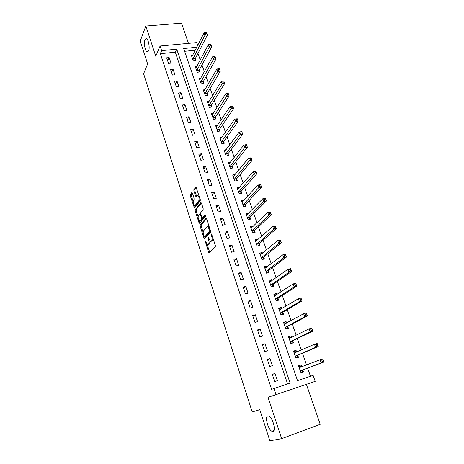 <?xml version="1.0" encoding="UTF-8"?>
<svg xmlns="http://www.w3.org/2000/svg" width="464" height="464" viewBox="0 0 464 464"><rect width="100%" height="100%" fill="white"/><g stroke="black" fill="none" stroke-linecap="round" stroke-linejoin="round"><path stroke-width="0.7" d="M205.082 240.561L208.562 252.219L209.218 252.897L215.296 246.726L215.302 245.334L211.694 234.349L211.224 233.885L211.683 236.275C212.274 238.345 212.268 239.83 211.677 240.723L210.47 241.373L208.266 237.237L208.568 239.627C209.148 241.669 209.148 243.13 208.574 244L207.402 244.638L205.082 240.561M148.619 50.965C149.988 47.978 148.503 39.37 146.491 38.611L144.936 39.684C143.608 42.775 145.093 51.202 147.094 51.974L148.619 50.965M272.913 431.416C276.341 431.149 272.728 417.472 268.882 416.109L267.873 415.976C264.544 416.446 268.117 429.855 271.962 431.276L272.913 431.416M192.427 193.111L191.806 192.548L190.304 194.607L190.321 195.976L194.439 208.075L200.251 200.842L200.245 199.433L195.994 187.067L193.877 189.706L193.894 191.104L195.918 196.701L197.705 195.228C199.05 196.806 199.421 198.633 198.818 200.703L195.147 205.448L194.561 205.598C193.244 204.05 192.873 202.258 193.447 200.216L194.045 199.421L194.027 198.041L192.427 193.111M287.616 383.943L175.328 52.206L160.335 53.679L161.634 50.64L160.097 46.006L196.753 42.584L197.728 45.373M196.782 47.253L183.663 48.517L297.511 380.619L313.101 375.382L315.189 381.356L268.024 397.323L281.636 438.671L269.874 440.8L259.788 409.706L252.207 411.939L143.602 73.764L147.627 63.928L140.221 41.099L145.829 26.048L155.776 56.266L160.097 46.006M276.063 394.684L274.009 388.513L290.116 383.102L176.726 49.184L161.634 50.64M160.335 53.679L271.626 389.348L274.009 388.513M200.187 225.057L200.193 226.42L204.009 238.171L204.653 238.821L210.575 232.331L210.575 230.933L206.625 218.886L205.958 218.254L200.187 225.057L201.185 224.849L201.19 226.206L203.191 232.36M199.445 220.818L199.99 222.494L198.992 222.708L195.228 211.103L195.211 209.734L200.825 202.594L201.475 203.186L203.139 208.261L203.145 209.67L200.808 212.547L200.813 213.933L201.904 217.28L202.553 217.894L205.013 214.948M198.992 222.708L199.624 223.323L205.477 216.363L205.175 214.913M188.483 43.355L181.517 23.2L145.829 26.048M281.636 438.671L320.206 424.316L306.391 384.354M277.373 380.683L274.955 373.45L272.287 374.32L274.705 381.565L277.373 380.683M272.345 365.661L269.949 358.515L267.293 359.351L269.683 366.514L272.345 365.661M267.374 350.819L265.008 343.754L262.351 344.561L264.718 351.642L267.374 350.819M262.462 336.151L260.124 329.167L257.474 329.945L259.811 336.939L262.462 336.151M257.607 321.651L255.293 314.749L252.654 315.491L254.962 322.405L257.607 321.651M252.805 307.313L250.519 300.492L247.886 301.206L250.166 308.044L252.805 307.313M248.054 293.144L245.798 286.398L243.171 287.083L245.427 293.84L248.054 293.144M243.362 279.131L241.129 272.461L238.508 273.122L240.741 279.804L243.362 279.131M238.722 265.28L236.518 258.686L233.902 259.312L236.106 265.918L238.722 265.28M234.134 251.581L231.954 245.062L229.344 245.665L231.524 252.196L234.134 251.581M229.599 238.038L227.441 231.588L224.843 232.162L226.995 238.624L229.599 238.038M225.115 224.64L222.981 218.266L220.383 218.817L222.517 225.202L225.115 224.64M220.678 211.393L218.567 205.088L215.98 205.61L218.086 211.932L220.678 211.393M216.288 198.296L214.2 192.055L211.619 192.554L213.707 198.807L216.288 198.296M211.949 185.333L209.885 179.162L207.309 179.638L209.374 185.82L211.949 185.333M207.657 172.515L205.61 166.414L203.046 166.86L205.088 172.979L207.657 172.515M203.412 159.836L201.388 153.799L198.83 154.222L200.848 160.271L203.412 159.836M199.207 147.291L197.206 141.317L194.654 141.723L196.649 147.709L199.207 147.291M195.054 134.885L193.07 128.975L190.524 129.352L192.502 135.273L195.054 134.885M190.942 122.606L188.981 116.76L186.441 117.114L188.396 122.972L190.942 122.606M186.87 110.455L184.933 104.673L182.398 105.009L184.336 110.803L186.87 110.455M182.845 98.438L180.925 92.707L178.402 93.026L180.316 98.762L182.845 98.438M178.86 86.542L176.964 80.875L174.441 81.165L176.337 86.843L178.86 86.542M174.916 74.768L173.043 69.159L170.526 69.432L172.399 75.052L174.916 74.768M171.019 63.116L169.157 57.571L166.651 57.82L168.507 63.382L171.019 63.116M310.468 376.269L307.632 368.138M306.542 365.011L302.447 353.261M301.322 350.03L297.325 338.558M296.165 335.223L292.262 324.023M291.067 320.589L287.257 309.656M286.027 306.13L282.309 295.458M281.045 291.833L277.414 281.416M276.121 277.698L272.577 267.537M271.249 263.726L267.798 253.808M266.44 249.916L263.065 240.236M261.679 236.257L258.39 226.815M256.975 222.749L253.762 213.539M252.317 209.392L249.185 200.407M247.718 196.185L244.661 187.421M243.165 183.123L240.19 174.58M238.664 170.201L235.758 161.872M234.21 157.424L231.379 149.304M229.808 144.785L227.047 136.868M225.446 132.281L222.761 124.567M221.137 119.909L218.521 112.392M216.874 107.671L214.322 100.352M212.651 95.561L210.169 88.433M208.481 83.578L206.057 76.635M204.346 71.723L201.991 64.966M200.257 59.989L197.966 53.412M195.269 50.251L184.62 51.295M298.764 366.444L299.895 366.073L301.78 366.85L301.101 364.93L298.532 365.771L300.979 372.859L303.555 372.006L302.888 370.086M296.653 352.077L296.038 350.314L293.474 351.12L295.893 358.133L298.462 357.309L297.807 355.407M291.589 337.467L291.032 335.866L288.475 336.638L290.864 343.569L293.428 342.78L292.778 340.901M286.59 323.031L286.085 321.575L283.533 322.323L285.899 329.173L288.457 328.413L287.813 326.557M281.648 308.751L281.196 307.452L278.644 308.171L280.987 314.946L283.539 314.215L282.901 312.376M276.759 294.64L276.358 293.486L273.818 294.176L276.126 300.875L278.673 300.173L278.046 298.358M271.927 280.685L271.579 279.676L269.039 280.337L271.324 286.961L273.864 286.288L273.244 284.49M267.148 266.887L266.846 266.023L264.318 266.655L266.574 273.203L269.108 272.559L268.494 270.779M262.421 253.245L262.172 252.515L259.643 253.124L261.882 259.602L264.41 258.982L263.801 257.224M257.752 239.755L257.543 239.157L255.026 239.737L257.236 246.146L259.759 245.549L259.156 243.815M253.129 226.409L252.967 225.945L250.456 226.502L252.642 232.841L255.159 232.273L254.562 230.55M248.559 213.214L248.443 212.877L245.937 213.411L248.101 219.675L250.606 219.136L250.021 217.436M244.035 200.158L241.466 200.46L243.606 206.66L246.111 206.138L245.526 204.462M239.563 187.247L237.04 187.647L239.157 193.778L241.657 193.285L241.083 191.626M235.103 174.528L232.667 174.974L234.761 181.041L237.255 180.571L236.686 178.924M230.614 162.035L228.34 162.435L230.411 168.438L232.899 167.991L232.331 166.361M226.194 149.675L224.054 150.029L226.107 155.968L228.584 155.544L228.027 153.932M221.833 137.437L219.82 137.75L221.844 143.631L224.321 143.231L223.77 141.636M217.529 125.321L215.627 125.605L217.633 131.422L220.098 131.039L219.553 129.468M213.278 113.332L211.474 113.587L213.463 119.341L215.922 118.981L215.383 117.421M209.084 101.465L207.367 101.691L209.334 107.387L211.793 107.051L211.259 105.508M204.937 89.714L203.307 89.917L205.25 95.555L207.704 95.242L207.17 93.711M200.842 78.085L199.282 78.265L201.208 83.845L203.655 83.549L203.128 82.041M196.788 66.572L195.303 66.735L197.212 72.256L199.648 71.984L199.126 70.487M192.786 55.175L191.365 55.32L193.25 60.784L195.68 60.529L195.17 59.05M175.328 52.206L176.726 49.184M301.101 364.93L298.584 365.922M296.038 350.314L293.573 351.41M291.032 335.866L288.62 337.061M286.085 321.575L283.724 322.88M281.196 307.452L278.881 308.85M276.358 293.486L274.096 294.982M271.579 279.676L269.358 281.265M266.846 266.023L264.677 267.699M262.172 252.515L260.043 254.284M257.543 239.157L255.513 240.967M252.967 225.945L251.059 227.766M248.443 212.877L246.639 214.716M243.965 199.955L242.249 201.805M239.54 187.166L237.904 189.039M274.955 373.45L272.345 374.494M269.949 358.515L267.397 359.681M265.008 343.754L262.514 345.042M260.124 329.167L257.682 330.565M255.293 314.749L252.909 316.257M250.519 300.492L248.188 302.11M245.798 286.398L243.519 288.127M241.129 272.461L238.902 274.299M236.518 258.686L234.337 260.623M231.954 245.062L229.825 247.097M227.441 231.588L225.359 233.723M222.981 218.266L220.945 220.499M218.567 205.088L216.578 207.414M214.2 192.055L212.263 194.474M209.885 179.162L207.988 181.673M205.61 166.414L203.76 169.006M201.388 153.799L199.578 156.478M197.206 141.317L195.443 144.084M193.07 128.975L191.348 131.817M188.981 116.76L187.299 119.683M184.933 104.673L183.292 107.671M180.925 92.707L179.324 95.787M176.964 80.875L175.398 84.025M173.043 69.159L171.512 72.384M169.157 57.571L167.666 60.865M208.469 244.435L208.081 244.522M209.937 240.92L209.583 243.774L209.09 244.296M211.543 241.176L211.172 241.257M213.15 238.786L212.193 241.025M207.112 244.435L209.734 252.375M206.509 218.596L201.185 224.849M204.699 237L205.146 238.281M204.096 236.576L204.549 237.029L209.734 231.304L209.734 230.324L207.843 226.641L207.118 226.78L203.609 230.77C203.052 231.664 203.058 233.119 203.626 235.126L204.096 236.576M205.413 236.837L204.549 237.029M210.65 231.2L205.552 236.808M209.165 226.635L208.121 226.577M198.099 216.671L196.22 210.9L195.228 211.103M201.388 202.965L196.208 209.537L196.22 210.9M200.953 214.356L200.373 214.472L199.729 213.863L198.424 215.47C197.832 217.5 198.215 219.31 199.572 220.899L201.15 220.557L202.472 218.985L202.548 217.9L203.563 217.686L205.482 215.4M202.472 218.985L201.469 219.194L200.152 220.771L201.15 220.557M201.469 219.194L201.457 217.813L200.373 214.472M195.118 205.488L196.144 205.25L195.147 205.448M200.175 199.218L199.833 200.5L196.144 205.25M198.818 195.095L198.14 195.147M196.336 187.537L194.886 189.515L194.897 190.913L196.591 196.052M194.486 205.552L195.112 207.443M192.369 192.954L191.296 194.416L191.313 195.785L193.134 201.382M300.805 372.36L301.925 371.942L303.091 369.843L323.779 362.059L321.082 362.947L319.969 359.815L299.193 367.691M300.788 372.319L301.925 371.942M321.859 360.203L319.969 359.815L322.666 358.933L323.779 362.059L322.938 359.849L321.859 360.203L322.3 361.456L323.385 361.102M300.312 370.933L321.082 362.947L322.3 361.456M322.666 358.933L322.938 359.849M295.771 357.779L296.867 357.315L298.004 355.157L318.246 346.509L315.555 347.362L314.459 344.271L294.13 353.017M295.736 357.674L296.867 357.315M293.729 351.863L294.86 351.509L296.513 352.135M316.326 344.624L314.459 344.271L317.15 343.424L318.246 346.509L317.405 344.282L316.326 344.624L316.767 345.866L317.846 345.523M295.237 356.224L315.555 347.362L316.767 345.866M317.15 343.424L317.405 344.282M290.795 343.354L291.868 342.85L292.975 340.64L312.788 331.151L310.103 331.969L309.018 328.912L289.124 338.517M290.737 343.198L291.868 342.85M288.753 337.45L289.884 337.108L291.311 337.606M310.863 329.237L309.018 328.912L311.704 328.1L312.788 331.151L311.936 328.912L310.863 329.237L311.298 330.461L312.371 330.136M290.215 341.69L310.103 331.969L311.298 330.461M311.704 328.1L311.936 328.912M285.87 329.098L286.926 328.547L288.005 326.291L307.388 315.978L304.709 316.761L303.642 313.745L284.171 324.179M285.795 328.883L286.926 328.547M283.835 323.199L284.96 322.869L286.178 323.251M305.463 314.035L303.642 313.745L306.321 312.968L307.388 315.978L306.536 313.728L305.463 314.035L305.892 315.247L306.965 314.934M285.256 327.317L304.709 316.761L305.892 315.247M306.321 312.968L306.536 313.728M281.225 314.876L282.037 314.406L283.086 312.098L302.058 300.991L299.384 301.739L298.329 298.758L279.282 310.004M280.911 314.731L282.037 314.406M278.974 309.111L280.094 308.798L281.103 309.076M300.133 299.019L298.329 298.758L301.003 298.01L302.058 300.991L301.2 298.723L300.133 299.019L300.556 300.214L301.623 299.918M280.349 313.107L299.384 301.739L300.556 300.214M301.003 298.01L301.2 298.723M276.776 300.695L278.226 298.074L296.792 286.178L294.124 286.897L293.08 283.951L274.439 295.991M276.08 300.736L277.199 300.423M274.16 295.179L276.092 295.075M294.86 284.183L293.08 283.951L295.748 283.237L296.792 286.178L295.928 283.898L294.86 284.183L295.278 285.366L296.345 285.076M275.5 299.054L294.124 286.897L295.278 285.366M295.748 283.237L295.928 283.898M272.258 286.711L273.418 284.2L291.589 271.544L288.927 272.229L287.895 269.317L269.659 282.129M271.301 286.897L272.42 286.601M269.404 281.404L271.144 281.242M289.652 269.526L287.895 269.317L290.551 268.633L291.589 271.544L290.719 269.248L289.652 269.526L290.07 270.692L291.137 270.413M270.703 285.163L288.927 272.229L290.07 270.692M290.551 268.633L290.719 269.248M264.706 267.78L266.249 267.577M284.507 255.038L284.919 256.192L285.981 255.925L285.575 254.777L282.767 254.858L285.424 254.208L286.445 257.079L283.788 257.735L282.767 254.858L264.927 268.43M267.699 272.919L268.668 270.483L286.445 257.079L285.981 255.925M265.959 271.423L283.788 257.735L284.919 256.192M285.424 254.208L285.575 254.777M260.055 254.307L261.418 254.075M279.427 240.723L279.827 241.86L280.888 241.611L280.488 240.474L277.704 240.572L280.349 239.946L281.358 242.788L278.713 243.414L277.704 240.572L260.252 254.875M263.053 259.312L263.97 256.917L281.358 242.788L280.888 241.611M261.273 257.839L278.713 243.414L279.827 241.86M280.349 239.946L280.488 240.474M255.455 240.984L256.644 240.735M274.398 226.571L274.798 227.696L275.86 227.459L275.459 226.333L272.699 226.449L275.338 225.858L276.335 228.659L273.696 229.257L272.699 226.449L255.623 241.471M258.46 245.856L259.318 243.501L276.335 228.659L275.86 227.459M256.633 244.406L273.696 229.257L274.798 227.696M275.338 225.858L275.459 226.333M250.902 227.801L251.894 227.58M269.433 212.587L269.828 213.701L270.883 213.475L270.489 212.361L267.751 212.489L270.384 211.926L271.37 214.699L268.737 215.267L267.751 212.489L251.047 228.218M253.912 232.551L254.724 230.231L271.37 214.699L270.883 213.475M252.045 231.118L268.737 215.267L269.828 213.701M270.384 211.926L270.489 212.361M246.401 214.762L247.19 214.594M264.526 198.766L264.915 199.868L265.971 199.648L265.576 198.551L262.862 198.691L265.489 198.157L266.464 200.895L263.836 201.44L262.862 198.691L246.523 215.105M249.406 219.397L250.177 217.106L266.464 200.895L265.971 199.648M247.509 217.976L263.836 201.44L264.915 199.868M265.489 198.157L265.576 198.551M241.953 201.869L242.573 201.741M259.672 185.101L260.06 186.192L261.11 185.983L260.722 184.898L258.025 185.055L260.646 184.544L261.609 187.253L258.987 187.769L258.025 185.055L242.046 202.136M244.951 206.381L245.682 204.125L261.609 187.253L261.11 185.983M243.026 204.972L260.06 186.192M260.646 184.544L260.722 184.898M237.545 189.109L238.02 189.016M254.875 171.593L255.258 172.672L256.302 172.475L255.925 171.402L253.245 171.57L255.861 171.088L256.812 173.768L254.197 174.255L253.245 171.57L237.614 189.306M240.538 193.505L241.228 191.284L256.812 173.768L256.302 172.475M238.583 192.113L255.258 172.672M255.861 171.088L255.925 171.402M233.189 176.488L233.537 176.419M250.131 158.241L250.508 159.303L251.558 159.117L251.175 158.056L248.524 158.241L251.128 157.783L252.074 160.434L249.464 160.892L248.524 158.241L233.235 176.616M236.176 180.774L236.831 178.576L252.074 160.434L251.558 159.117M234.192 179.394L250.508 159.303M245.444 145.035L245.816 146.09L246.86 145.916L246.488 144.867L243.849 145.058L246.454 144.629L247.382 147.25L244.777 147.685L243.849 145.058L228.897 164.059M231.855 168.177L232.476 166.008L247.382 147.25L246.86 145.916M229.848 166.808L245.816 146.09M240.804 131.985L241.176 133.023L242.214 132.861L241.848 131.822L239.233 132.025L241.825 131.625L242.747 134.212L240.149 134.624L239.233 132.025L224.611 151.635M227.575 155.718L228.166 153.572L242.747 134.212L242.214 132.861M225.55 154.355L241.176 133.023M236.222 119.074L236.588 120.101L237.626 119.95L237.261 118.923L234.662 119.144L237.249 118.761L238.16 121.324L235.573 121.707L234.662 119.144L220.365 139.345M223.341 143.388L223.903 141.265L238.16 121.324L237.626 119.95M221.293 142.03L236.588 120.101M231.687 106.308L232.052 107.323L233.085 107.178L232.725 106.163L230.144 106.395L232.731 106.041L233.63 108.576L231.043 108.936L230.144 106.395L216.166 127.182M219.153 131.19L219.687 129.091L233.63 108.576L233.085 107.178M217.088 129.839L232.052 107.323M227.203 93.682L227.563 94.691L228.595 94.557L228.236 93.548L225.678 93.792L228.253 93.461L229.146 95.967L226.571 96.303L225.678 93.792L212.013 115.142M215.006 119.115L215.511 117.044L229.146 95.967L228.595 94.557M212.924 117.775L227.563 94.691M222.772 81.2L223.126 82.192L224.153 82.07L223.799 81.072L221.258 81.328L223.828 81.02L224.709 83.497L222.14 83.81L221.258 81.328L207.901 103.234M210.9 107.172L211.381 105.119L224.709 83.497L224.153 82.07M208.8 105.838L223.126 82.192M218.387 68.852L218.735 69.832L219.762 69.716L219.414 68.736L216.891 69.003L219.455 68.713L220.325 71.166L217.761 71.456L216.891 69.003L203.835 91.443M206.834 95.352L207.292 93.322L220.325 71.166L219.762 69.716M204.723 94.024L218.735 69.832M215.07 56.527L214.049 56.637L214.391 57.606L215.418 57.501L215.122 56.538L215.986 58.963L213.428 59.235L212.57 56.805L199.804 79.779M202.809 83.653L203.249 81.641L215.986 58.963L215.418 57.501M200.686 82.331L214.391 57.606M212.57 56.805L214.049 56.637M210.778 44.457L209.757 44.55L210.099 45.513L211.12 45.414L210.842 44.498L211.694 46.899L209.142 47.142L208.29 44.741L195.82 68.231M198.824 72.077L199.242 70.081L211.694 46.899L211.12 45.414M196.69 70.754L210.099 45.513M208.29 44.741L209.757 44.55M206.532 32.509L205.511 32.602L205.848 33.553L206.869 33.46L206.532 32.509L207.449 34.957L204.902 35.183L204.061 32.811L191.876 56.799M194.88 60.616L195.28 58.644L207.449 34.957L206.869 33.46M192.74 59.299L205.848 33.553M204.061 32.811L205.511 32.602M205.656 241.379L205.088 241.506M211.822 234.732L211.224 234.865M208.696 238.096L208.116 238.229M209.583 243.774L208.574 244M209.165 239.494L208.568 239.627M212.698 240.491L211.677 240.723M212.286 236.147L211.683 236.275M209.566 251.987L208.562 252.219M205.007 237.951L204.009 238.171M201.19 226.206L200.193 226.42M210.627 231.107L209.734 231.304M210.331 230.196L209.734 230.324M209.85 228.711L209.247 228.845M196.208 209.537L195.211 209.734M203.563 217.686L202.553 217.894M202.084 217.686L201.457 217.813M199.833 200.5L198.818 200.703M196.521 195.872L195.512 196.063M194.897 190.913L193.894 191.104M194.886 189.515L193.877 189.706M195.031 207.234L194.039 207.437M191.313 195.785L190.321 195.976M191.296 194.416L190.304 194.607M302.928 369.999L300.353 370.852M303.091 369.843L300.515 370.695M297.847 355.325L295.278 356.143M298.004 355.157L295.435 355.975M295.005 352.802L294.211 353.052M292.819 340.814L290.255 341.597M292.975 340.64L290.412 341.429M289.727 338.384L289.205 338.546M287.854 326.465L285.296 327.224M288.005 326.291L285.441 327.045M284.641 324.087L284.252 324.203M282.941 312.284L280.389 313.014M283.086 312.098L280.534 312.829M279.67 309.94L279.357 310.027M278.081 298.259L275.535 298.961M278.226 298.074L275.68 298.77M273.279 284.397L270.738 285.064M273.418 284.2L270.877 284.873M268.534 270.686L266 271.33M268.668 270.483L266.133 271.127M263.836 257.126L261.307 257.74M263.97 256.917L261.441 257.532M259.19 243.716L256.667 244.302M259.318 243.501L256.795 244.087M254.597 230.451L252.08 231.014M254.724 230.231L252.207 230.794M250.055 217.332L247.544 217.871M250.177 217.106L247.666 217.645M245.56 204.357L243.055 204.868M245.682 204.125L243.177 204.636M241.112 191.516L238.612 192.009M241.228 191.284L238.734 191.771M236.715 178.82L234.221 179.284M236.831 178.576L234.337 179.04M232.36 166.251L229.877 166.698M232.476 166.008L229.987 166.448M228.056 153.822L225.579 154.245M228.166 153.572L225.684 153.99M223.799 141.52L221.322 141.92M223.903 141.265L221.427 141.665M219.582 129.352L217.111 129.729M219.687 129.091L217.216 129.468M215.412 117.311L212.947 117.665M215.511 117.044L213.051 117.398M211.282 105.392L208.829 105.722M211.381 105.119L208.928 105.456M207.199 93.595L204.746 93.908M207.292 93.322L204.844 93.635M203.151 81.919L200.709 82.209M203.249 81.641L200.802 81.937M199.149 70.366L196.713 70.638M199.242 70.081L196.806 70.354M195.187 58.928L192.757 59.177M195.28 58.644L192.85 58.893M273.864 430.58L271.962 431.276M148.016 51.887L147.094 51.974M208.864 226.42L207.843 226.641M200.738 213.655L199.955 213.817M198.72 195.037L197.705 195.228"/></g></svg>
